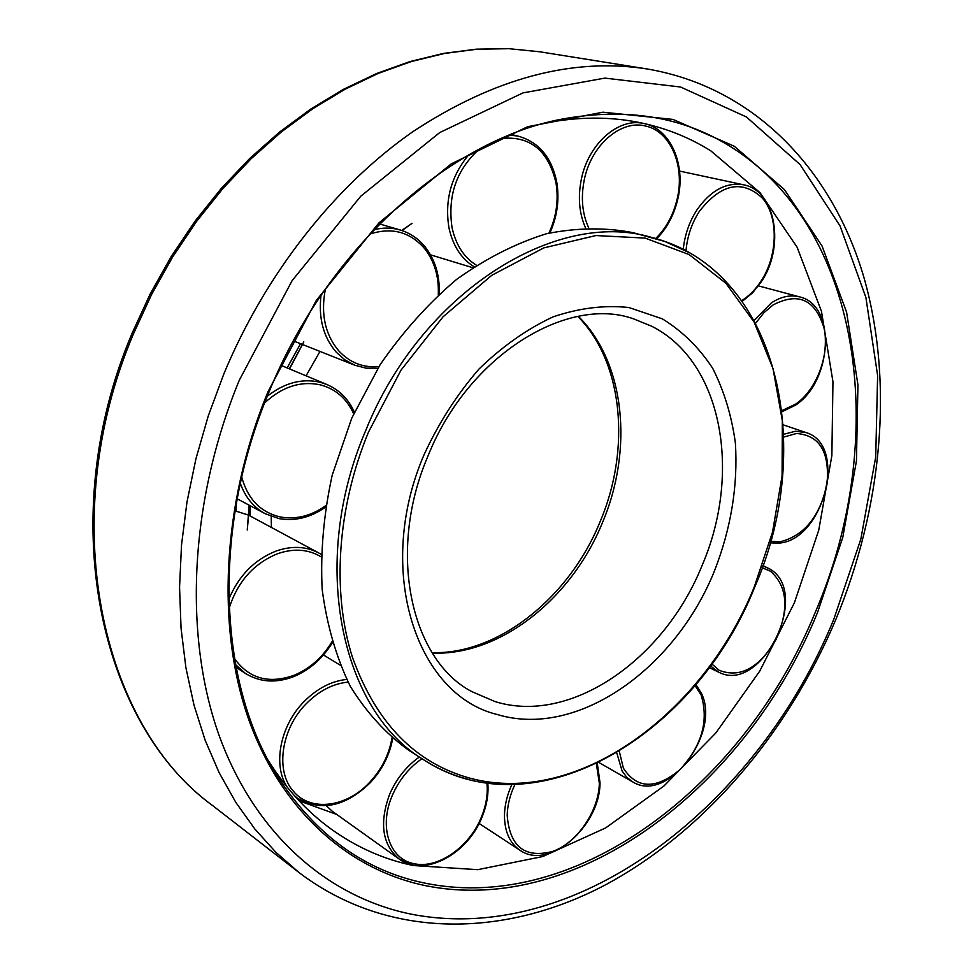 <?xml version="1.0" encoding="UTF-8"?>
<svg xmlns="http://www.w3.org/2000/svg" width="973" height="973" viewBox="0 0 973 973"><rect width="100%" height="100%" fill="white"/><g stroke="black" fill="none" stroke-linecap="round" stroke-linejoin="round"><path stroke-width="1.46" d="M300.535 343.724L287.132 367.903M250.353 505.826L250.061 515.933M319.971 351.423L306.106 375.821M271.212 516.42L271.406 527.439M688.507 252.299L665.021 241.547L633.253 232.705C605.729 227.317 576.819 227.658 546.51 233.727C515.909 243.201 485.953 258.429 456.617 279.385C428.266 303.418 402.749 331.89 380.054 364.802L351.764 418.135L332.182 475.238C323.681 514.303 320.336 552.384 322.172 589.504C326.928 625.238 336.305 657.517 350.292 686.33C366.59 712.589 386.099 733.934 408.855 750.341L424.41 760.254C438.361 769.096 453.15 775.517 468.804 779.519M299.161 800.864L336.707 814.425M268.584 760.959C286.123 788.848 306.921 811.518 330.966 828.96C356.373 847.203 383.788 859.39 413.184 865.52L477.707 869.68L542.776 856.532L605.62 827.938L663.939 786.002L715.824 732.973L759.743 671.115L794.418 602.725L818.767 530.09L831.866 455.595L832.961 381.781L821.48 311.36L797.142 247.264L760.047 192.69L710.886 150.912C688.677 136.974 664.182 127.378 637.4 122.124C608.222 116.492 577.463 116.809 545.123 123.072M412.017 223.352L401.679 230.455M303.819 341.924L289.54 368.925M289.322 368.84L326.964 384.53L320.129 382.255C302.031 378.132 284.42 382.803 267.295 396.242M247.276 529.993L249.429 505.328M432.401 653.114C500.377 655.753 571.516 598.638 602.336 522.927C633.447 449.927 625.323 362.771 578.4 316.359M471.966 691.681L495.196 701.642C571.127 725.14 664.437 659.074 701.922 565.872C741.925 473.693 722.769 361.859 651.63 326.21L633.581 318.864C568.037 295.245 468.524 354.5 428.023 455.923C386.111 553.296 411.834 660.691 471.966 691.681M424.179 454.452C374.313 569.558 416.043 695.196 497.398 714.547C577.366 738.75 675.031 668.913 714.401 571.078C731.051 528.363 738.045 485.697 735.393 443.043C731.672 415.775 724.094 390.866 712.686 368.317C699.149 347.653 682.353 331.161 662.309 318.828L628.862 307.517C604.464 304.902 579.166 308.04 552.968 316.906C526.855 329.105 502.153 346.522 478.85 369.181C457.03 394.418 438.811 422.841 424.179 454.452M365.58 430.869C308.55 563.902 341.426 711.652 424.41 760.254C536.889 832.681 696.875 733.715 754.647 587.242C816.785 446.4 777.828 269.12 651.132 237.29C556.179 208.769 421.041 292.253 365.58 430.869M470.786 778.4C578.132 806.641 703.236 713.282 754.209 587.072L772.513 532.146L782.073 475.992L782.353 420.75L773.024 368.658L754.087 322.027L725.846 283.216L689.103 254.549L645.135 238.093L595.865 235.551L543.737 247.92L491.718 275.335L443.068 316.784L401.034 370.105L368.499 432.085C337.011 508.332 331.769 592.484 352.396 657.14C376.016 722.988 415.483 763.416 470.786 778.4M236.269 503.698L236.159 511.032M212.783 805.693C99.027 723.255 53.88 516.979 132.146 333.143L150.195 293.955L171.248 256.495L195.026 221.199L221.236 188.47L249.562 158.635L279.628 132.012L311.08 108.842L343.554 89.285L376.66 73.498L410.047 61.542L443.36 53.442L476.271 49.173L508.453 48.65L539.626 51.764L508.855 48.686L477.038 49.209L444.442 53.466L411.372 61.518L378.181 73.425L345.184 89.188L312.795 108.721L281.355 131.927L251.265 158.599L222.89 188.519L196.607 221.37L172.756 256.799L151.618 294.43L133.496 333.788C54.78 518.67 100.572 724.776 212.783 805.693L298.918 872.477C388.981 940.855 506.191 937.4 605.583 884.798C705.328 831.088 787.875 732.791 835.71 619.789C881.745 508.745 894.187 384.226 864.024 277.792C833.302 172.355 756.422 87.546 647.252 68.986C572.489 57.285 494.491 78.095 413.233 131.428C335.223 185.6 265.763 273.145 223.912 373.741L208.258 415.958L195.901 458.903L186.974 502.092L181.513 545.026L179.555 587.23L181.051 628.254L185.904 667.673L193.992 705.097L205.145 740.21L219.144 772.696L235.782 802.336L254.792 828.935L275.931 852.336L298.918 872.477M268.718 761.202L276.977 775.59C315.629 835.32 365.276 871.236 425.931 883.326C579.993 914.267 746.388 781.708 815.532 611.689C888.24 443.189 865.106 232.498 732.438 147.835C683.837 116.748 626.88 107.2 561.543 119.193L545.391 122.999M268.013 391.705C221.516 504.379 216.164 628.643 249.173 720.786C282.644 812.869 350.231 870.312 426.04 885.758C580.954 916.675 748.042 783.338 817.527 612.516L842.715 537.668L856.447 460.922L857.943 384.846L846.595 312.211L822.063 246.023L784.408 189.553L734.25 146.218L672.975 119.411L602.932 112.187L527.524 126.733L451.156 163.938L378.959 222.866L316.298 300.462L268.013 391.705M413.987 914.693C582.024 945.452 759.585 801.326 833.873 619.083L860.85 539.091L875.712 457.018L877.622 375.505L865.885 297.41L840.04 225.918L800.049 164.534L746.437 116.967L680.577 87.011L604.878 78.108L522.988 92.897L439.723 132.559L360.764 196.218L292.131 280.613L239.322 380.175C188.543 503.272 183.435 638.981 220.263 738.616C257.577 838.215 331.781 899.149 413.987 914.693M419.327 757.018C406.179 766.432 396.23 778.996 389.48 794.673C379.105 823.413 382.389 844.905 399.331 859.159L412.041 864.705M421.966 758.697C408.818 767.843 398.881 780.224 392.155 795.829C378.643 826.904 389.589 859.341 413.963 863.659C437.838 869.266 469.424 847.045 481.331 817.247C486.147 805.51 488.02 794.138 486.938 783.143M326.296 805.766L332.389 811.336L399.331 859.159C423.948 877.804 467.539 854.245 481.963 817.271C486.743 805.656 488.701 794.321 487.826 783.265M511.786 784.664C507.128 794.941 504.683 805.121 504.464 815.192C504.501 831.416 509.657 843.105 519.947 850.22C549.173 871.09 600.11 826.053 600.025 782.73L597.3 763.428M514.875 784.591C509.998 794.941 507.432 805.206 507.201 815.398C509.694 846.668 524.861 858.673 552.7 851.399C577.062 842.934 598.845 810.923 599.344 783.326L596.388 763.866M616.797 752.956L622.148 771.127L626.843 777.354L632.718 781.903C667.612 804.026 721.017 733.046 701.521 693.53L695.877 684.493M619.327 751.436L623.389 768.184C637.06 789.164 655.96 789.614 680.103 769.534C702.02 745.391 709.001 720.494 701.059 694.844L695.014 685.527M710.424 665.885L718.633 672.148C761.275 694.88 811.446 593.494 770.105 569.132L762.868 565.86M711.81 663.963L719.242 670.361C740.161 678.339 759.074 668.098 775.968 639.626C789.395 609.098 787.534 586.293 770.385 571.175L762.187 567.782M769.935 569.035L762.929 565.666M770.142 542.849L778.947 543.104C823.705 540.222 848.261 444.819 806.033 432.559L795.488 431.246L783.751 434.262M770.58 541.316L779.993 541.815C804.075 535.88 819.728 516.748 826.965 484.42C829.92 452.263 819.777 435.284 796.522 433.484L783.837 437.035M782.085 411.713L795.573 405.109C832.292 381.392 836.768 305.133 799.611 296.887C790.453 294.576 781.015 296.583 771.297 302.944L754.27 320.348M781.964 410.594L795.78 404.05C816.797 389.723 830.054 354.087 823.997 328.035C815.265 299.465 798.274 291.778 773.024 304.975L763.817 312.807L755.741 323.06M742.314 301.289L752.628 292.776L761.482 281.513C784.992 246.972 776.053 190.647 743.542 184.797C726.126 182 710.533 190.44 696.777 210.119C689.225 221.953 684.712 235.052 683.253 249.441M741.779 300.548C749.222 295.938 755.693 289.37 761.19 280.856C777.974 255.498 778.765 216.541 762.321 198.054C741.961 179.214 720.92 183.739 699.186 211.615C691.657 223.437 687.254 236.524 685.989 250.876M644.698 123.705L643.275 123.401C618.086 117.709 588.312 144.065 581.355 179.166C577.755 197.105 579.142 213.342 585.515 227.864M655.693 238.519C666.286 228.071 673.462 214.79 677.232 198.687C685.089 165.945 670.592 131.258 645.61 126.04C620.981 119.399 591.134 145.099 584.287 179.798C580.723 197.555 582.182 213.537 588.641 227.755M514.303 133.143L513.099 135.028M549.927 232.875C557.261 216.468 559.548 199.647 556.799 182.413C551.776 157.285 538.762 141.827 517.782 136.038L509.378 135.101M468.682 154.889C451.083 176.113 444.515 200.462 448.979 227.925C452.895 245.78 461.263 258.721 474.106 266.748M479.348 149.051C456.568 169.509 447.458 195.67 452.031 227.548C455.814 244.88 463.939 257.444 476.417 265.228M548.954 233.106C556.386 216.882 558.745 200.207 556.021 183.082C548.346 150.414 530.09 135.551 501.277 138.507M424.642 246.51C418.013 238.421 409.888 232.936 400.28 230.017C391.778 227.56 382.985 227.463 373.875 229.75M320.993 295.378C318.353 318.353 323.45 337.29 336.257 352.202L344.892 359.864L354.768 365.203L302.591 344.539M325.42 288.945C320.555 313.865 325.055 334.554 338.896 350.985C349.976 362.771 363.318 367.964 378.935 366.578M438.276 294.916C439.078 276.697 434.505 261.238 424.556 248.541C409.901 231.769 391.632 226.964 369.74 234.116M240.307 483.289C245.232 497.215 253.576 507.383 265.313 513.768L278.959 518.573M241.718 477.038C247.75 499.173 260.764 512.516 280.771 517.052C296.279 519.704 311.263 515.909 325.724 505.692M353.661 413.829C346.838 398.748 335.843 389.115 320.676 384.931C300.961 380.638 282.279 386.622 264.644 402.895M249.903 515.86L318.633 552.883C305.911 546.254 291.754 545.646 276.137 551.034C254.537 559.597 238.774 575.639 228.837 599.173M235.551 664.62L245.378 673.401C260.01 682.377 276.247 683.399 294.065 676.466C309.828 669.765 322.562 658.563 332.267 642.861M234.469 658.514C248.979 678.704 268.949 684.25 294.381 675.177C309.925 668.573 322.452 657.456 331.963 641.803M320.993 556.763C308.234 549.173 293.773 548.152 277.585 553.71C253.758 563.476 237.619 581.647 229.154 608.247M346.68 679.434C331.331 681.076 317.113 688.483 304.026 701.642C280.102 725.663 272.501 765.337 287.278 787.266M294.539 795.817L297.543 798.225C321.37 811.823 345.67 806.593 370.421 782.56C382.255 769.643 389.674 754.963 392.691 738.531M348.042 682.122C333.021 683.605 319.083 690.806 306.252 703.71C281.1 728.85 275.104 771.309 293.432 791.28C310.752 812.37 347.154 807.225 370.056 781.915C381.89 768.986 389.188 754.318 391.973 737.923M235.052 510.837L248.212 514.985L235.052 510.886M432.109 652.64C498.249 654.61 569.278 597.653 600.025 521.881C631.197 448.906 623.048 362.005 577.853 316.468M235.94 505.559L235.892 510.983M269.326 762.346L276.977 775.59C218.366 683.362 211.08 529.482 268.998 392.083C327.414 248.103 449.721 140.039 561.543 119.193L546.644 122.671M539.626 51.764L647.252 68.986M303.795 341.912L289.309 368.828L280.929 365.313M249.161 505.194L247.251 530.017M326.271 805.766L332.389 811.336M783.265 424.873L806.033 432.559M758.466 285.892L799.611 296.887M679.555 171.078L743.542 184.797M656.629 238.799C667.064 228.132 674.143 214.79 677.865 198.796C686.099 164.583 670.446 128.047 643.275 123.401L629.422 120.749M512.71 134.955L513.708 133.374M430.516 254.841L472.708 267.684M439.224 294.041C439.93 275.554 435.199 259.791 425.019 246.753C418.293 238.567 410.047 232.985 400.28 230.017L379.543 223.936M293.372 340.878L302.323 344.43M237.157 498.808L265.313 513.768L279.178 518.645C295.233 521.358 310.667 517.527 325.493 507.14M236.062 667.259L245.378 673.401M295.135 796.486L297.543 798.225M323.462 654.975L340.173 665.143M321.041 554.282L318.633 552.883M354.403 412.199C348.541 399.173 339.395 389.954 326.964 384.53M377.84 368.329L366.067 368.159L354.768 365.203M510.776 134.529L517.782 136.038M709.183 667.563L718.633 672.148M599.027 762.589L632.718 781.903M479.105 823.438L519.947 850.22M402.007 230.565L412.041 223.34"/></g></svg>
